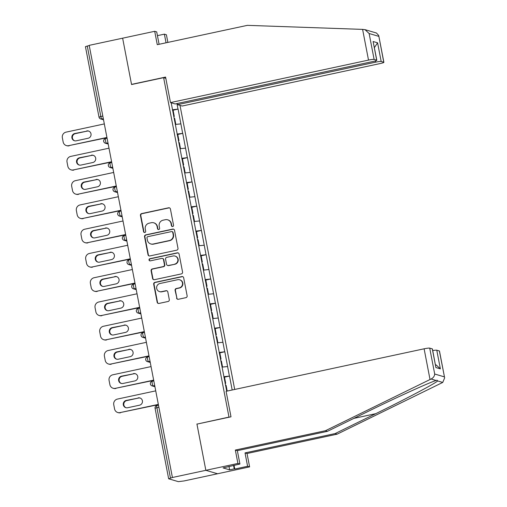 <?xml version="1.0" encoding="UTF-8"?>
<svg xmlns="http://www.w3.org/2000/svg" width="507" height="507" viewBox="0 0 507 507"><rect width="100%" height="100%" fill="white"/><g stroke="black" fill="none" stroke-linecap="round" stroke-linejoin="round"><path stroke-width="0.76" d="M172.697 226.521A1.096 1.065 -73.6 0 0 173.54 225.222L170.415 208.998A1.565 1.521 -73.6 0 0 168.628 207.794L141.649 213.586A1.565 1.521 -73.6 0 0 140.445 215.431L143.57 231.655A1.096 1.065 -73.6 0 0 144.825 232.498A1.096 1.065 -73.6 0 0 145.667 231.205L145.262 229.107A5 4.88 -73.6 0 1 149.115 223.194L151.365 222.706A5 4.88 -73.6 0 1 157.1 226.566L157.506 228.663A1.096 1.065 -73.6 0 0 158.761 229.506A1.096 1.065 -73.6 0 0 159.604 228.213L159.198 226.116A5 4.88 -73.6 0 1 163.058 220.203L165.301 219.721A5 4.88 -73.6 0 1 171.043 223.574L171.442 225.672A1.096 1.065 -73.6 0 0 172.697 226.521M176.569 298.072A1.565 1.521 -73.6 0 0 178.363 299.276L185.93 297.653A1.565 1.521 -73.6 0 0 187.134 295.803L183.667 277.785A1.565 1.521 -73.6 0 0 181.874 276.581L154.895 282.374A1.565 1.521 -73.6 0 0 153.691 284.218L157.164 302.235A1.565 1.521 -73.6 0 0 158.951 303.44L168.096 301.481A1.565 1.521 -73.6 0 0 169.3 299.631L167.817 291.918A1.565 1.521 -73.6 0 0 166.023 290.714L161.492 291.69A4.183 4.075 -73.6 0 1 156.625 287.456A4.183 4.075 -73.6 0 1 159.914 283.521L177.678 279.706A4.183 4.075 -73.6 0 1 182.539 283.945A4.183 4.075 -73.6 0 1 179.25 287.875L176.29 288.515A1.565 1.521 -73.6 0 0 175.086 290.359L176.911 298.173A1.565 1.521 -73.6 0 0 177.799 299.288M196.925 423.96L205.848 470.319L172.412 477.493L89.194 45.357L122.631 38.183L131.56 84.536L163.622 77.66L228.987 417.084L197.242 424.055M176.785 250.166A1.565 1.521 -73.6 0 0 177.989 248.316L174.522 230.298A1.565 1.521 -73.6 0 0 172.729 229.094L145.75 234.887A1.565 1.521 -73.6 0 0 144.546 236.731L148.019 254.748A1.565 1.521 -73.6 0 0 149.812 255.953L176.785 250.166M179.091 254.045L182.564 272.063A1.565 1.521 -73.6 0 1 181.36 273.907L154.382 279.699A1.565 1.521 -73.6 0 1 152.588 278.495L151.105 270.782A1.565 1.521 -73.6 0 1 152.309 268.932L163.248 266.587A1.565 1.521 -73.6 0 0 164.452 264.736L163.469 259.622A1.565 1.521 -73.6 0 0 161.676 258.418L150.287 260.864A1.096 1.065 -73.6 0 1 149.014 259.755A1.096 1.065 -73.6 0 1 149.876 258.722L177.298 252.841A1.565 1.521 -73.6 0 1 179.091 254.045M229.303 417.172L228.987 417.084M234.703 389.452L179.998 105.386M163.622 77.66L165.814 78.3M223.942 377.265L229.506 376.074L223.834 376.72M229.506 376.074L232.187 389.991M226.711 391.163L171.182 102.794M176.93 103.567L177.995 109.106L172.431 109.785M172.538 110.33L177.995 109.106M178.103 109.138L182.672 133.373L177.108 134.051M177.209 134.602L182.672 133.373M182.773 133.404L187.343 157.645L181.779 158.317M181.886 158.868L187.343 157.645M187.444 157.671L192.02 181.912L186.449 182.583M186.557 183.135L192.02 181.912M192.121 181.937L196.691 206.178L191.126 206.85M191.228 207.401L196.691 206.178M196.792 206.203L201.361 230.444L195.797 231.122M195.905 231.667L201.361 230.444M201.463 230.47L206.038 254.71L200.468 255.389M200.576 255.934L206.038 254.71M206.14 254.742L210.709 278.977L205.145 279.655M205.246 280.2L210.709 278.977M210.811 279.008L215.38 303.243L209.816 303.921M209.923 304.466L215.38 303.243M215.488 303.275L220.057 327.509L214.493 328.187M214.594 328.732L220.057 327.509M220.158 327.541L224.728 351.776L219.163 352.454M219.271 352.999L224.728 351.776M224.829 351.807L229.398 376.042M227.573 366.555L222.079 367.106M222.903 342.288L217.408 342.84M218.225 318.022L212.737 318.567M213.555 293.756L208.06 294.301M208.884 269.49L203.408 270.155M204.207 245.223L198.712 245.768M199.536 220.951L194.042 221.502M194.865 196.684L189.371 197.236M190.188 172.418L184.694 172.969M185.518 148.152L180.023 148.703M180.841 123.885L175.352 124.437M89.245 45.605L87.267 46.036L100.836 116.502L102.813 116.078M85.487 46.676L87.267 46.036M234.05 465.287L234.773 469.038L247.6 466.288L249.615 466.877L217.554 473.76L205.848 470.319L196.95 424.118L231.002 416.811L226.09 391.303L424.112 348.803A4.778 0.501 -10.9 0 1 429.714 348.125L434.702 374.027C434.486 376.219 433.282 377.886 431.096 379.008L325.418 430.728L235.337 450.058L237.91 463.436L205.848 470.319L217.554 473.76L184.117 480.934L178.356 481.65L168.704 478.811L172.412 477.493M172.361 226.534A1.096 1.065 -73.6 0 1 171.784 225.773L171.379 223.676A5 4.88 -73.6 0 0 168.001 219.905L167.659 219.804M153.722 222.795L154.058 222.896A5 4.88 -73.6 0 1 157.443 226.667L157.848 228.765A1.096 1.065 -73.6 0 0 158.425 229.525M169.528 207.883A1.565 1.521 -73.6 0 0 168.964 207.895L141.992 213.688A1.565 1.521 -73.6 0 0 140.788 215.532L143.912 231.756A1.096 1.065 -73.6 0 0 144.482 232.517M173.628 229.183A1.565 1.521 -73.6 0 0 173.071 229.196L146.092 234.982A1.565 1.521 -73.6 0 0 144.888 236.832L148.361 254.85A1.565 1.521 -73.6 0 0 149.248 255.965M172.748 232.428A1.096 1.065 -73.6 0 0 171.493 231.585L147.81 236.668A1.096 1.065 -73.6 0 0 146.967 237.96L147.398 240.179A5 4.88 -73.6 0 0 153.133 244.032L169.319 240.559A5 4.88 -73.6 0 0 173.172 234.646L172.748 232.428L173.083 232.529A1.096 1.065 -73.6 0 0 172.348 231.705L172.006 231.604M150.775 243.949L151.118 244.044A5 4.88 -73.6 0 0 153.475 244.133L153.133 244.032M173.083 232.529L173.514 234.747A5 4.88 -73.6 0 1 169.661 240.66L153.475 244.133M162.411 258.443L162.753 258.545A1.565 1.521 -73.6 0 1 163.812 259.723L164.794 264.838A1.565 1.521 -73.6 0 1 163.59 266.688L152.651 269.033A1.565 1.521 -73.6 0 0 151.447 270.884L152.93 278.597A1.565 1.521 -73.6 0 0 153.817 279.712M178.204 252.923A1.565 1.521 -73.6 0 0 177.64 252.942L150.218 258.824A1.096 1.065 -73.6 0 0 149.945 260.877M174.598 264.153A4.183 4.075 -73.6 0 0 174.997 256.054A4.183 4.075 -73.6 0 0 173.026 255.984L166.771 257.322A1.565 1.521 -73.6 0 0 165.567 259.172L166.55 264.286A1.565 1.521 -73.6 0 0 168.343 265.491L174.94 264.248A4.183 4.075 -73.6 0 0 175.333 256.155L174.997 256.054M167.608 265.465L167.95 265.567A1.565 1.521 -73.6 0 0 168.685 265.592L168.343 265.491M174.94 264.248L168.685 265.592M179.643 279.782L179.985 279.883A4.183 4.075 -73.6 0 1 179.592 287.976L176.632 288.61A1.565 1.521 -73.6 0 0 175.422 290.46L176.911 298.173M159.521 291.614L159.863 291.715A4.183 4.075 -73.6 0 0 161.828 291.791L161.492 291.69M166.923 290.803A1.565 1.521 -73.6 0 0 166.366 290.815L161.828 291.791M182.773 276.67A1.565 1.521 -73.6 0 0 182.216 276.683L155.237 282.469A1.565 1.521 -73.6 0 0 154.033 284.319L157.5 302.337A1.565 1.521 -73.6 0 0 158.393 303.452M104.328 123.923L66.037 132.143A4.778 4.658 -73.6 0 0 62.355 137.79L63.16 141.992A4.778 4.658 -73.6 0 0 68.641 145.674L106.983 137.708M69.155 145.826A4.778 4.658 106.4 0 1 66.905 145.743L66.392 145.591M74.706 140.813A3.745 3.65 106.4 0 1 75.315 133.652L87.223 131.098A3.745 3.65 106.4 0 1 88.725 131.098M68.641 145.674L106.933 137.46M86.71 130.945A3.745 3.65 106.4 0 1 91.064 134.735A3.745 3.65 106.4 0 1 88.117 138.259L76.208 140.813A3.745 3.65 106.4 0 1 71.855 137.023A3.745 3.65 106.4 0 1 74.802 133.499L87.223 131.098M173.711 116.439L174.288 116.363L173.134 110.374L172.557 110.45M173.736 116.572L174.288 116.363M174.104 118.461L174.681 118.385L175.834 124.373M108.999 148.19L70.707 156.41A4.778 4.658 -73.6 0 0 67.025 162.056L67.837 166.258A4.778 4.658 -73.6 0 0 73.312 169.94L111.654 161.974M73.826 170.092A4.778 4.658 106.4 0 1 71.576 170.01L71.069 169.858M79.384 165.079A3.745 3.65 106.4 0 1 79.986 157.918L91.894 155.364A3.745 3.65 106.4 0 1 93.396 155.364M73.312 169.94L111.603 161.727M91.38 155.212A3.745 3.65 106.4 0 1 95.741 159.002A3.745 3.65 106.4 0 1 92.794 162.525L80.886 165.079A3.745 3.65 106.4 0 1 76.525 161.289A3.745 3.65 106.4 0 1 79.472 157.766L91.894 155.364M178.388 140.705L178.958 140.629L177.805 134.64L177.235 134.716M178.413 140.838L178.958 140.629M178.775 142.727L179.351 142.651L180.505 148.64M113.676 172.456L75.378 180.676A4.778 4.658 -73.6 0 0 71.696 186.323L72.507 190.524A4.778 4.658 -73.6 0 0 77.989 194.206L116.325 186.24M78.496 194.358A4.778 4.658 106.4 0 1 76.253 194.276L75.739 194.124M84.054 189.345A3.745 3.65 106.4 0 1 84.656 182.184L96.571 179.63A3.745 3.65 106.4 0 1 98.073 179.63M77.989 194.206L116.28 185.993M96.057 179.478A3.745 3.65 106.4 0 1 100.411 183.268A3.745 3.65 106.4 0 1 97.464 186.791L85.556 189.345A3.745 3.65 106.4 0 1 81.202 185.556A3.745 3.65 106.4 0 1 84.149 182.032L96.571 179.63M183.059 164.971L183.635 164.895L182.482 158.906L181.905 158.983M183.084 165.105L183.635 164.895M183.452 166.993L184.022 166.917L185.175 172.906M118.346 196.722L80.055 204.942A4.778 4.658 -73.6 0 0 76.373 210.595L77.178 214.791A4.778 4.658 -73.6 0 0 82.66 218.479L121.002 210.506M83.173 218.625A4.778 4.658 106.4 0 1 80.924 218.542L80.41 218.39M88.725 213.612A3.745 3.65 106.4 0 1 89.333 206.45L101.242 203.896A3.745 3.65 106.4 0 1 102.744 203.896M82.66 218.479L120.951 210.259M100.728 203.744A3.745 3.65 106.4 0 1 105.088 207.534A3.745 3.65 106.4 0 1 102.135 211.058L90.227 213.612A3.745 3.65 106.4 0 1 85.873 209.822A3.745 3.65 106.4 0 1 88.82 206.298L101.242 203.896M187.729 189.238L188.306 189.162L187.153 183.173L186.576 183.249M187.761 189.371L188.306 189.162M188.122 191.259L188.699 191.19L189.852 197.179M123.017 220.995L84.726 229.208A4.778 4.658 -73.6 0 0 81.044 234.861L81.855 239.057A4.778 4.658 -73.6 0 0 87.331 242.745L125.673 234.773M87.844 242.891A4.778 4.658 106.4 0 1 85.594 242.809L85.087 242.663M93.402 237.878A3.745 3.65 106.4 0 1 94.004 230.717L105.912 228.163A3.745 3.65 106.4 0 1 107.414 228.163M87.331 242.745L125.622 234.526M105.405 228.011A3.745 3.65 106.4 0 1 109.759 231.8A3.745 3.65 106.4 0 1 106.812 235.324L94.904 237.878A3.745 3.65 106.4 0 1 90.544 234.088A3.745 3.65 106.4 0 1 93.491 230.565L105.912 228.163M192.407 213.504L192.983 213.428L191.83 207.445L191.253 207.515M192.432 213.637L192.983 213.428M192.793 215.526L193.37 215.456L194.523 221.445M127.694 245.261L89.397 253.475A4.778 4.658 -73.6 0 0 85.715 259.128L86.526 263.323A4.778 4.658 -73.6 0 0 92.008 267.012L130.343 259.045M92.515 267.157A4.778 4.658 106.4 0 1 90.271 267.075L89.758 266.929M98.073 262.144A3.745 3.65 106.4 0 1 98.681 254.983L110.589 252.429A3.745 3.65 106.4 0 1 112.091 252.429M92.008 267.012L130.299 258.792M110.076 252.277A3.745 3.65 106.4 0 1 114.43 256.067A3.745 3.65 106.4 0 1 111.483 259.59L99.575 262.144A3.745 3.65 106.4 0 1 95.221 258.355A3.745 3.65 106.4 0 1 98.168 254.837L110.589 252.429M197.077 237.77L197.654 237.701L196.501 231.712L195.924 231.781M197.103 237.903L197.654 237.701M197.47 239.792L198.041 239.722L199.194 245.711M362.6 29.387L364.996 29.647L369.128 33.513L374.115 59.414A4.778 0.501 169.1 0 0 368.513 60.092L362.6 29.387L247.353 25.35L157.271 44.679L154.698 31.301L122.631 38.183L131.528 84.384L165.58 77.077L170.491 102.585L368.513 60.092M154.698 31.301L156.707 31.897L159.097 44.286M177.323 103.485L177.551 104.664L182.19 106.033L380.218 63.54A4.778 0.501 169.1 0 0 383.881 62.336A4.778 0.501 169.1 0 0 383.774 62.253L381.182 61.493A4.778 0.501 169.1 0 0 375.579 62.171L375.332 60.922M177.551 104.664L375.579 62.171M157.43 35.648L164.382 34.153L166.397 34.749L167.874 42.404M166.049 42.797L164.382 34.153M170.491 102.585L175.13 103.954L373.152 61.461A4.778 0.501 169.1 0 0 376.821 60.257A4.778 0.501 169.1 0 0 376.714 60.175L374.115 59.414M131.852 84.479L131.528 84.384M374.388 47.607L377.588 42.822L381.182 61.493M376.714 60.175L373.114 41.511L376.821 60.257M383.774 62.253L378.716 35.509L376.46 33.018L364.996 29.647M247.6 466.288L245.027 452.909L335.102 433.58L337.117 434.169L442.738 382.436L444.645 377.873L439.373 350.964A4.778 0.501 -10.9 0 1 439.48 351.047L444.645 377.873M335.102 433.58L375.744 413.68C404.725 399.579 435.526 383.286 437.661 380.941L437.148 380.225L436.178 380.504C430.722 381.872 396.835 397.254 368.069 411.424L327.427 431.324L237.346 450.653L239.925 464.032L223.067 467.923L229.652 469.862L234.228 468.88L233.556 465.394M245.027 452.909L247.036 453.505L249.615 466.877M337.117 434.169L247.036 453.505M429.714 348.125L432.306 348.886A4.778 0.501 -10.9 0 1 432.42 348.968L435.9 367.556L432.306 348.886M237.91 463.436L239.925 464.032M234.773 469.038L234.228 468.88M235.337 450.058L237.346 450.653M325.418 430.728L327.427 431.324M432.731 350.578A4.778 0.501 -10.9 0 1 436.774 350.204L439.373 350.964M229.652 469.862L228.98 466.377M436.774 350.204L440.374 368.868L436.235 365.002L435.462 364.774M132.365 269.528L94.074 277.741A4.778 4.658 -73.6 0 0 90.392 283.394L91.197 287.589A4.778 4.658 -73.6 0 0 96.679 291.278L135.02 283.312M97.192 291.424A4.778 4.658 106.4 0 1 94.942 291.341L94.429 291.195M102.744 286.411A3.745 3.65 106.4 0 1 103.352 279.249L115.26 276.695A3.745 3.65 106.4 0 1 116.762 276.695M96.679 291.278L134.97 283.058M114.747 276.543A3.745 3.65 106.4 0 1 119.107 280.333A3.745 3.65 106.4 0 1 116.154 283.857L104.246 286.411A3.745 3.65 106.4 0 1 99.892 282.621A3.745 3.65 106.4 0 1 102.839 279.103L115.26 276.695M201.754 262.037L202.325 261.967L201.171 255.978L200.601 256.048M201.78 262.17L202.325 261.967M203.408 270.149L203.871 269.978L203.389 270.035M202.141 264.058L202.718 263.989L203.871 269.978M137.036 293.794L98.745 302.007A4.778 4.658 -73.6 0 0 95.062 307.66L95.874 311.862A4.778 4.658 -73.6 0 0 101.349 315.544L139.691 307.578M101.863 315.696A4.778 4.658 106.4 0 1 99.613 315.614L99.106 315.462M107.421 310.677A3.745 3.65 106.4 0 1 108.023 303.516L119.931 300.962A3.745 3.65 106.4 0 1 121.433 300.962M101.349 315.544L139.647 307.324M119.424 300.809A3.745 3.65 106.4 0 1 123.778 304.599A3.745 3.65 106.4 0 1 120.831 308.123L108.923 310.677A3.745 3.65 106.4 0 1 104.562 306.887A3.745 3.65 106.4 0 1 107.516 303.37L119.931 300.962M206.425 286.303L207.002 286.233L205.848 280.244L205.272 280.314M206.45 286.436L207.002 286.233M206.812 288.325L207.388 288.255L208.542 294.244M141.713 318.06L103.415 326.274A4.778 4.658 -73.6 0 0 99.74 331.927L100.544 336.128A4.778 4.658 -73.6 0 0 106.026 339.81L144.368 331.844M106.533 339.963A4.778 4.658 106.4 0 1 104.29 339.88L103.777 339.728M112.091 334.95A3.745 3.65 106.4 0 1 112.7 327.788L124.608 325.228A3.745 3.65 106.4 0 1 126.11 325.228M106.026 339.81L144.318 331.591M124.095 325.082A3.745 3.65 106.4 0 1 128.448 328.866A3.745 3.65 106.4 0 1 125.502 332.389L113.593 334.943A3.745 3.65 106.4 0 1 109.239 331.153A3.745 3.65 106.4 0 1 112.186 327.636L124.608 325.228M211.096 310.569L211.673 310.499L210.519 304.511L209.942 304.58M211.121 310.702L211.673 310.499M211.489 312.591L212.059 312.521L213.213 318.51M146.384 342.326L108.092 350.54A4.778 4.658 -73.6 0 0 104.41 356.193L105.222 360.395A4.778 4.658 -73.6 0 0 110.697 364.077L149.039 356.11M111.21 364.229A4.778 4.658 106.4 0 1 108.961 364.146L108.447 363.994M116.762 359.216A3.745 3.65 106.4 0 1 117.37 352.054L129.279 349.494A3.745 3.65 106.4 0 1 130.781 349.494M110.697 364.077L148.988 355.857M128.765 349.348A3.745 3.65 106.4 0 1 133.126 353.138A3.745 3.65 106.4 0 1 130.179 356.655L118.264 359.209A3.745 3.65 106.4 0 1 113.91 355.42A3.745 3.65 106.4 0 1 116.857 351.902L129.279 349.494M215.773 334.835L216.343 334.766L215.19 328.777L214.619 328.847M215.798 334.969L216.343 334.766M216.159 336.857L216.736 336.787L217.89 342.776M151.054 366.593L112.763 374.812A4.778 4.658 -73.6 0 0 109.081 380.459L109.892 384.661A4.778 4.658 -73.6 0 0 115.368 388.343L153.71 380.377M115.881 388.495A4.778 4.658 106.4 0 1 113.638 388.413L113.124 388.261M121.439 383.482A3.745 3.65 106.4 0 1 122.041 376.321L133.949 373.76A3.745 3.65 106.4 0 1 135.458 373.76M115.368 388.343L153.665 380.123M133.442 373.615A3.745 3.65 106.4 0 1 137.796 377.404A3.745 3.65 106.4 0 1 134.849 380.922L122.941 383.482A3.745 3.65 106.4 0 1 118.581 379.692A3.745 3.65 106.4 0 1 121.534 376.169L133.949 373.76M220.444 359.102L221.02 359.032L219.867 353.043L219.29 353.113M220.469 359.235L221.02 359.032M220.83 361.13L221.407 361.054L222.56 367.043M155.731 390.859L117.44 399.079A4.778 4.658 -73.6 0 0 113.758 404.725L114.563 408.927A4.778 4.658 -73.6 0 0 120.045 412.609L158.387 404.643M120.558 412.761A4.778 4.658 106.4 0 1 118.308 412.679L117.795 412.527M126.11 407.748A3.745 3.65 106.4 0 1 126.718 400.587L138.626 398.027A3.745 3.65 106.4 0 1 140.128 398.027M120.045 412.609L158.336 404.39M138.113 397.881A3.745 3.65 106.4 0 1 142.467 401.671A3.745 3.65 106.4 0 1 139.52 405.188L127.612 407.748A3.745 3.65 106.4 0 1 123.258 403.959A3.745 3.65 106.4 0 1 126.205 400.435L138.626 398.027M225.114 383.374L225.691 383.298L224.538 377.309L223.961 377.385M225.14 383.507L225.691 383.298M225.507 385.396L226.084 385.32L227.187 391.062M103.529 119.785L100.671 118.942A2.389 2.326 -73.6 0 1 99.055 117.142L100.836 116.502A2.389 0.469 77.9 0 0 101.799 118.98L103.472 119.475M158.894 407.273L156.91 407.698L170.479 478.164M158.488 405.182L156.923 405.518A2.389 0.469 -102.1 0 0 156.91 407.698L155.079 408.3L168.647 478.766M103.314 118.657L101.799 118.98A2.389 2.326 -73.6 0 1 100.671 118.942A2.389 2.389 0 0 1 98.998 117.104L85.43 46.638M107.985 142.923L106.47 143.253A2.389 0.469 77.9 0 1 105.507 140.769A2.389 0.469 -102.1 0 1 105.519 138.582A2.389 0.469 -102.1 0 1 105.57 138.582M103.732 141.409A2.389 2.326 -73.6 0 0 106.47 143.253L108.143 143.741M112.655 167.19L111.141 167.519L112.814 168.007M117.332 191.456L115.818 191.785L117.491 192.273M122.003 215.722L120.489 216.052L122.162 216.54M126.68 239.988L125.159 240.318L126.832 240.812M131.351 264.261L129.836 264.584L131.509 265.079M136.022 288.527L134.507 288.851L136.18 289.345M140.699 312.794L139.178 313.117L140.857 313.611M145.37 337.06L143.855 337.383L145.528 337.877M150.04 361.326L148.526 361.649L150.199 362.144M154.717 385.593L153.203 385.916L154.876 386.41M108.403 165.675A2.389 2.326 -73.6 0 0 111.141 167.519A2.389 0.469 77.9 0 1 110.184 165.035A2.389 0.469 -102.1 0 1 110.19 162.848A2.389 0.469 -102.1 0 1 110.247 162.848M113.074 189.941A2.389 2.326 -73.6 0 0 115.818 191.785A2.389 0.469 77.9 0 1 114.855 189.301A2.389 0.469 -102.1 0 1 114.867 187.115A2.389 0.469 -102.1 0 1 114.918 187.115M117.751 214.208A2.389 2.326 -73.6 0 0 120.489 216.052A2.389 0.469 77.9 0 1 119.525 213.567A2.389 0.469 -102.1 0 1 119.538 211.381A2.389 0.469 -102.1 0 1 119.589 211.381M122.421 238.474A2.389 2.326 -73.6 0 0 125.159 240.318A2.389 0.469 77.9 0 1 124.202 237.834A2.389 0.469 -102.1 0 1 124.209 235.647A2.389 0.469 -102.1 0 1 124.266 235.647M127.092 262.74A2.389 2.326 -73.6 0 0 129.836 264.584A2.389 0.469 77.9 0 1 128.873 262.1A2.389 0.469 -102.1 0 1 128.886 259.914A2.389 0.469 -102.1 0 1 128.936 259.92M131.769 287.006A2.389 2.326 -73.6 0 0 134.507 288.851A2.389 0.469 77.9 0 1 133.544 286.366A2.389 0.469 -102.1 0 1 133.556 284.18A2.389 0.469 -102.1 0 1 133.607 284.186M136.44 311.273A2.389 2.326 -73.6 0 0 139.178 313.117A2.389 0.469 77.9 0 1 138.221 310.633A2.389 0.469 -102.1 0 1 138.227 308.446A2.389 0.469 -102.1 0 1 138.284 308.452M141.117 335.539A2.389 2.326 -73.6 0 0 143.855 337.383A2.389 0.469 77.9 0 1 142.892 334.899A2.389 0.469 -102.1 0 1 142.904 332.712A2.389 0.469 -102.1 0 1 142.955 332.719M145.788 359.812A2.389 2.326 -73.6 0 0 148.526 361.649A2.389 0.469 77.9 0 1 147.569 359.165A2.389 0.469 -102.1 0 1 147.575 356.979A2.389 0.469 -102.1 0 1 147.626 356.985M150.459 384.078A2.389 2.326 -73.6 0 0 153.203 385.916A2.389 0.469 77.9 0 1 152.239 383.431A2.389 0.469 -102.1 0 1 152.252 381.245A2.389 0.469 -102.1 0 1 152.303 381.251M155.079 408.3A2.389 2.389 0 0 1 156.923 405.518A2.389 0.469 -102.1 0 1 156.974 405.518M171.379 223.676L171.043 223.574M157.848 228.765L157.506 228.663M157.443 226.667L157.1 226.566M143.912 231.756L143.57 231.655M140.788 215.532L140.445 215.431M141.992 213.688L141.649 213.586M168.964 207.895L168.628 207.794M171.784 225.773L171.442 225.672M148.361 254.85L148.019 254.748M144.888 236.832L144.546 236.731M146.092 234.982L145.75 234.887M173.071 229.196L172.729 229.094M169.661 240.66L169.319 240.559M173.514 234.747L173.172 234.646M152.93 278.597L152.588 278.495M151.447 270.884L151.105 270.782M152.651 269.033L152.309 268.932M163.59 266.688L163.248 266.587M164.794 264.838L164.452 264.736M163.812 259.723L163.469 259.622M150.218 258.824L149.876 258.722M177.64 252.942L177.298 252.841M175.422 290.46L175.086 290.359M176.632 288.61L176.29 288.515M179.592 287.976L179.25 287.875M166.366 290.815L166.023 290.714M157.5 302.337L157.164 302.235M154.033 284.319L153.691 284.218M155.237 282.469L154.895 282.374M182.216 276.683L181.874 276.581M75.315 133.652L74.802 133.499M79.986 157.918L79.472 157.766M84.656 182.184L84.149 182.032M89.333 206.45L88.82 206.298M94.004 230.717L93.491 230.565M98.681 254.983L98.168 254.837M378.786 36.352L369.128 33.513M373.114 41.511L377.588 42.822M442.738 382.436L437.661 380.941M436.178 380.504L431.096 379.008M434.702 374.027L444.36 376.866M440.374 368.868L435.9 367.556M430.025 379.515L424.112 348.803M353.867 418.376L375.744 413.68M103.352 279.249L102.839 279.103M108.023 303.516L107.516 303.37M112.7 327.788L112.186 327.636M117.37 352.054L116.857 351.902M122.041 376.321L121.534 376.169M126.718 400.587L126.205 400.435M107.085 138.246L105.519 138.582A2.389 2.389 0 0 0 105.348 143.208L108.2 144.051M111.755 162.513L110.19 162.848A2.389 2.389 0 0 0 110.019 167.475L112.877 168.318M116.433 186.779L114.867 187.115A2.389 2.389 0 0 0 114.69 191.741L117.548 192.584M121.103 211.045L119.538 211.381A2.389 2.389 0 0 0 119.367 216.007L122.219 216.85M125.774 235.311L124.209 235.647A2.389 2.389 0 0 0 124.038 240.274L126.896 241.117M130.451 259.578L128.886 259.914A2.389 2.389 0 0 0 128.708 264.54L131.566 265.383M135.122 283.844L133.556 284.18A2.389 2.389 0 0 0 133.385 288.806L136.237 289.649M139.793 308.11L138.227 308.446A2.389 2.389 0 0 0 138.056 313.079L140.914 313.915M144.47 332.377L142.904 332.712A2.389 2.389 0 0 0 142.733 337.345L145.585 338.182M149.14 356.643L147.575 356.979A2.389 2.389 0 0 0 147.404 361.611L150.262 362.448M153.817 380.909L152.252 381.245A2.389 2.389 0 0 0 152.075 385.878L154.933 386.714M378.716 35.509L383.881 62.336"/></g></svg>
